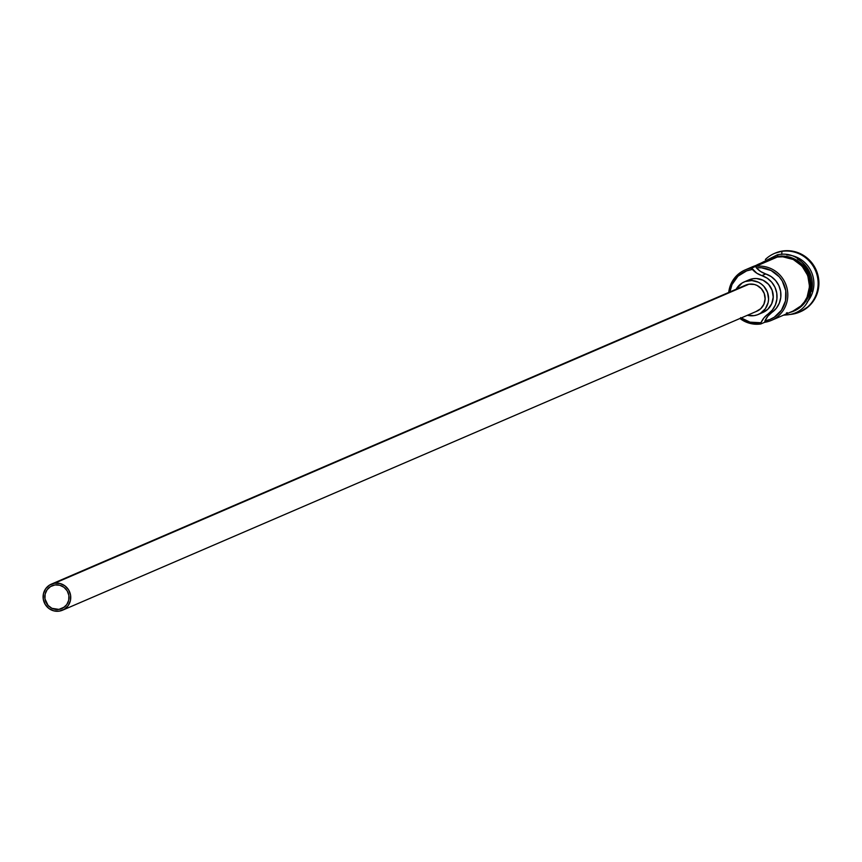 <?xml version="1.0" encoding="UTF-8"?>
<svg xmlns="http://www.w3.org/2000/svg" width="862" height="862" viewBox="0 0 862 862"><rect width="100%" height="100%" fill="white"/><g stroke="black" fill="none" stroke-linecap="round" stroke-linejoin="round"><path stroke-width="1.29" d="M740.641 317.636L749.994 322.151L760.241 322.711A26.948 26.162 -113.3 0 0 761.071 322.571L764.001 317.798L772.384 309.997L775.401 304.889L776.899 299.103L776.759 293.091L774.992 287.315L771.727 282.23L767.245 278.221L761.868 275.625A21.625 21 66.7 0 1 776.759 293.091A21.625 21 66.7 0 1 768.085 314.027L771.964 312.346A21.27 20.656 -113.3 0 0 764.96 320.901L764.659 322.302L760.78 323.972L761.071 322.571A21.27 20.656 66.7 0 1 768.085 314.027L771.964 312.346A21.625 21 -113.3 0 0 780.638 291.421A21.625 21 -113.3 0 0 765.747 273.954L761.868 275.625L756.782 273.2L751.729 268.082A28.36 27.541 -113.3 0 0 728.735 292.433A28.36 27.541 66.7 0 1 745.037 269.978A28.36 27.541 66.7 0 1 751.729 268.082L777.352 257.038L755.608 266.401L756.362 267.823A21.27 20.656 -113.3 0 0 765.747 273.954L771.124 276.551L775.617 280.549L778.871 285.634L780.638 291.421L780.778 297.433L779.291 303.219L776.274 308.327L767.88 316.128L764.96 320.901L769.788 319.522L774.259 317.216L781.446 310.212L785.476 300.903L785.756 290.666L782.254 280.98L779.216 276.799L771.134 270.528L761.405 267.748L756.362 267.823L760.661 271.53L765.747 273.954L761.868 275.625A21.27 20.656 66.7 0 1 752.472 269.504A26.948 26.162 -113.3 0 0 751.642 269.612L746.664 270.862L737.958 276.206L731.989 284.589L729.898 291.938A26.948 26.162 66.7 0 1 751.642 269.612L751.729 268.082L755.608 266.401A28.36 27.541 66.7 0 1 786.64 286.83A28.36 27.541 66.7 0 1 771.35 320.405A28.36 27.541 66.7 0 1 764.659 322.302L760.78 323.972L761.071 322.571A26.948 26.162 66.7 0 1 760.241 322.711L760.78 323.972A28.36 27.541 66.7 0 1 739.952 318.487A28.36 27.541 -113.3 0 0 760.78 323.972L760.241 322.711A26.948 26.162 66.7 0 1 741.115 317.981M58.907 609.402L64.456 607.02L58.907 609.402L51.935 608.324L48.1 605.436L44.986 598.939L45.136 594.123L47.087 589.78L50.524 586.559L54.952 584.953A12.413 12.046 66.7 0 1 61.838 608.572A12.413 12.046 66.7 0 1 45.33 600.469A12.413 12.046 66.7 0 1 54.952 584.953L59.672 585.212L63.971 587.291L67.204 590.869L68.874 595.416L68.723 600.232L66.773 604.574L63.325 607.796L58.907 609.402M743.971 286.022L749.013 284.191A14.18 13.77 -113.3 0 0 745.673 285.139L51.321 584.156A14.18 13.77 66.7 0 1 54.662 583.208L749.013 284.191L754.412 284.482L756.987 285.43L761.372 288.727L764.228 293.468L765.111 298.92L763.883 304.254L760.747 308.661L756.168 311.473M62.538 610.199L756.89 311.193A14.18 13.77 -113.3 0 0 749.013 284.191L54.662 583.208A14.18 13.77 66.7 0 1 62.538 610.199A14.18 13.77 66.7 0 1 43.671 600.933A14.18 13.77 66.7 0 1 51.321 584.156M746.794 280.98L753.108 278.695A17.725 17.218 -113.3 0 0 748.927 279.881L744.272 281.885A17.725 17.218 66.7 0 1 748.453 280.7L753.108 278.695L756.491 278.534L763.064 280.236L768.559 284.363L772.126 290.278L773.225 297.099L771.695 303.769L767.773 309.286L762.04 312.798M758.291 314.447L762.956 312.443A17.725 17.218 -113.3 0 0 753.108 278.695L748.453 280.7A17.725 17.218 66.7 0 1 758.291 314.447A17.725 17.218 66.7 0 1 747.408 315.276M747.365 315.266L754.11 315.632L757.386 314.802L760.424 313.337L765.348 308.736L768.128 302.53L768.57 299.103L767.46 292.293L763.894 286.367L761.34 284.04L758.409 282.24L751.836 280.538L745.177 281.529L742.139 282.995L736.18 289.223A17.725 17.218 66.7 0 1 744.272 281.885M797.544 259.074A28.36 27.541 66.7 0 1 811.476 291.41A28.36 27.541 66.7 0 0 797.544 259.074M775.046 253.191L782.696 251.004L781.92 251.338L781.748 254.462L781.92 251.338A31.905 30.989 66.7 0 1 816.831 274.321A31.905 30.989 66.7 0 1 799.624 312.087A31.905 30.989 66.7 0 1 792.103 314.221L792.103 314.221A31.905 30.989 66.7 0 1 789.075 314.511A31.905 30.989 -113.3 0 0 792.103 314.221A31.905 30.989 -113.3 0 0 817.715 278.254A31.905 30.989 -113.3 0 0 781.92 251.338A31.905 30.989 -113.3 0 0 765.37 259.473A31.905 30.989 66.7 0 1 774.388 253.471A31.905 30.989 66.7 0 1 781.92 251.338L782.696 251.004A31.905 30.989 -113.3 0 0 775.164 253.137A31.905 30.989 -113.3 0 0 774.776 253.309M793.008 311.074L800.809 305.988L804.386 301.905L807.091 297.164L809.537 286.496L807.769 275.592L802.069 266.11L793.288 259.516L782.771 256.79L777.352 257.038A28.36 27.541 -113.3 0 0 770.66 258.934L758.7 264.084A28.36 27.541 66.7 0 1 761.351 263.115L755.134 265.787A28.36 27.541 -113.3 0 0 752.494 266.767L745.037 269.978M752.397 266.811L756.179 265.345A28.36 27.541 66.7 0 1 758.7 264.084M766.652 260.669L771.996 258.029L777.298 256.693L777.427 254.775L778.074 256.359L777.427 254.775L777.298 256.693A28.715 27.886 66.7 0 1 808.675 277.219A28.715 27.886 66.7 0 1 793.525 311.236M787.308 313.531L787.189 312.669M786.575 313.843L786.424 312.992M789.861 312.432A28.715 27.886 -113.3 0 0 810.054 279.223A28.715 27.886 -113.3 0 0 778.074 256.359L783.558 256.1M800.011 311.915A31.905 30.989 -113.3 0 0 800.399 311.753A31.905 30.989 -113.3 0 0 817.607 273.987A31.905 30.989 -113.3 0 0 782.696 251.004L788.784 250.723L794.829 251.661L800.615 253.784L805.905 257.016L810.495 261.218L814.213 266.229L816.917 271.875L818.501 277.92L818.9 284.137L818.103 290.289L816.152 296.151L813.103 301.474L809.084 306.075L800.292 311.796M807.08 302.12A28.36 27.541 -113.3 0 0 811.53 272.22A28.36 27.541 -113.3 0 0 786.747 254.904A28.36 27.541 66.7 0 1 811.53 272.22A28.36 27.541 66.7 0 1 807.08 302.12M797.469 309.232L801.822 305.913L805.442 301.775L808.19 296.981L809.946 291.712M810.657 286.173L808.879 275.14M806.444 270.065L803.093 265.539L798.966 261.768L794.204 258.859L788.999 256.951M777.298 256.693L782.782 256.445L788.224 257.285L793.428 259.193L798.19 262.102L805.668 270.399L809.526 280.915L809.17 292.046L807.414 297.315L804.666 302.109L801.046 306.247L796.693 309.566L789.086 312.766M771.35 320.405L793.105 311.031A28.36 27.541 -113.3 0 0 808.394 277.467A28.36 27.541 -113.3 0 0 777.352 257.038L770.563 258.988M59.187 611.147L64.241 609.315L68.184 605.63L70.404 600.663L70.576 595.168L68.669 589.974L64.984 585.869L60.06 583.499L54.662 583.208L49.619 585.039L45.675 588.714L43.456 593.692L43.283 599.187L45.18 604.381L48.875 608.475L53.8 610.856L59.187 611.147M764.659 322.302A28.36 27.541 -113.3 0 0 787.437 290.332A28.36 27.541 -113.3 0 0 755.608 266.401L756.362 267.823A26.948 26.162 66.7 0 1 785.756 290.666A26.948 26.162 66.7 0 1 764.96 320.901L764.659 322.302M752.472 269.504L751.729 268.082L751.642 269.612A26.948 26.162 66.7 0 1 752.472 269.504M775.164 253.137L774.388 253.471M783.493 315.169L787.114 314.867C825.343 311.16 815.021 247.275 777.427 254.775L761.06 263.072M800.399 311.753L799.624 312.087"/></g></svg>
